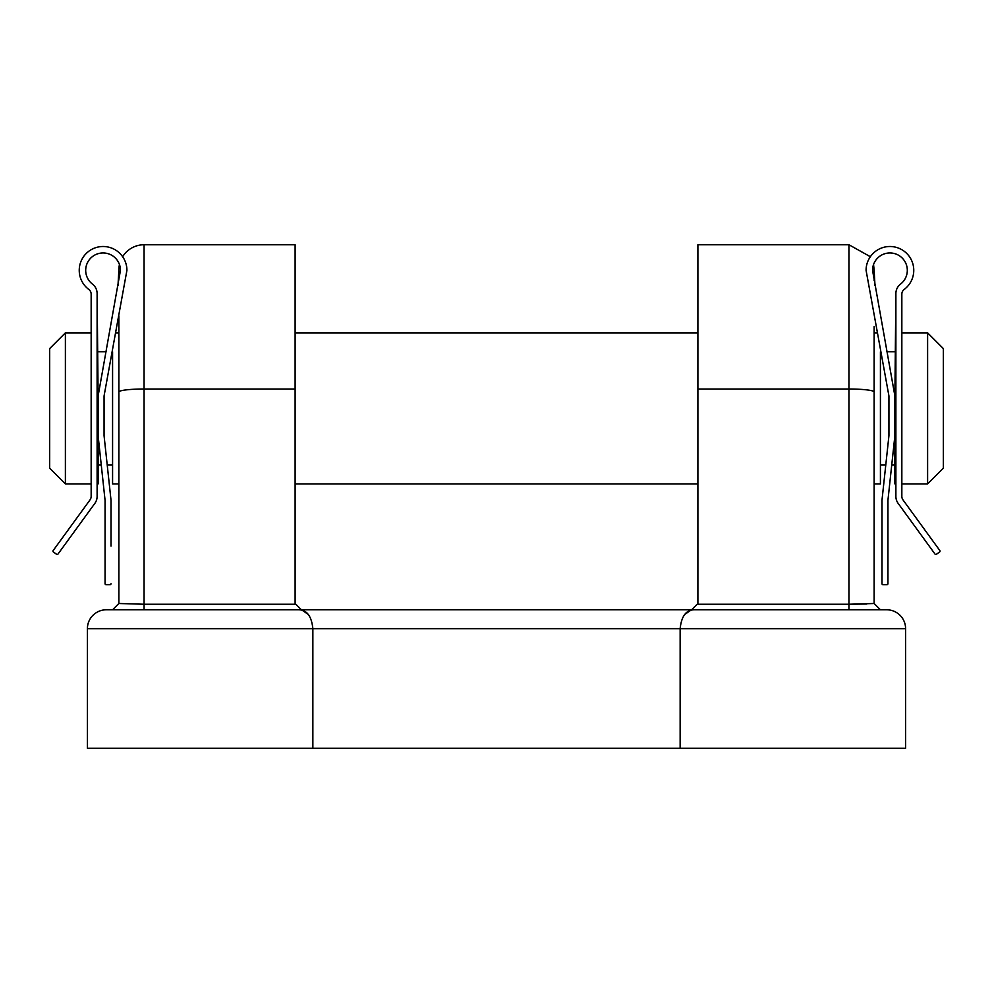 <?xml version="1.0" encoding="UTF-8"?>
<svg xmlns="http://www.w3.org/2000/svg" width="993" height="993" viewBox="0 0 993 993"><rect width="100%" height="100%" fill="white"/><g stroke="black" fill="none" stroke-linecap="round" stroke-linejoin="round"><path stroke-width="1.49" d="M901.843 496.376L901.843 294.176A5.958 5.958 0 0 1 904.226 289.41A23.832 23.832 0 0 0 900.577 249.02A23.832 23.832 0 0 0 866.082 270.344L888.934 395.971L888.934 435.704L881.983 500.249L881.983 583.673A0.993 0.993 0 0 0 882.976 584.666L886.948 584.666A0.993 0.993 0 0 0 887.941 583.673L887.941 500.249L894.892 435.704L894.892 395.971L872.549 270.344A17.377 17.377 0 0 1 897.598 254.742A17.377 17.377 0 0 1 900.527 284.11A11.916 11.916 0 0 0 895.885 293.556L895.885 496.376A11.916 11.916 0 0 0 898.156 503.389L935.021 554.069A0.993 0.993 0 0 0 936.411 554.293L939.626 551.959A0.993 0.993 0 0 0 939.837 550.569L902.985 499.889A5.958 5.958 0 0 1 901.843 496.376M894.892 395.971L895.885 293.556M874.982 285.425L874.125 269.922L874.125 280.647M874.125 483.914L880.419 483.914L880.419 351.745M881.983 546.162L881.983 583.673M882.976 584.666L886.948 584.666M887.941 583.673L887.941 546.162M887.941 529.182L887.941 500.249M112.581 351.745L112.581 483.914L118.875 483.914L118.875 603.496L118.875 315.935M111.017 583.673A0.993 0.993 0 0 1 110.024 584.666L106.052 584.666A0.993 0.993 0 0 1 105.059 583.673L105.059 500.249L98.108 435.704L98.108 395.971L120.451 270.344A17.377 17.377 0 0 0 95.402 254.742A17.377 17.377 0 0 0 92.473 284.11A11.916 11.916 0 0 1 97.115 293.556L97.115 496.376A11.916 11.916 0 0 1 94.844 503.389L57.979 554.069A0.993 0.993 0 0 1 56.589 554.293L53.374 551.959A0.993 0.993 0 0 1 53.163 550.569L90.015 499.889A5.958 5.958 0 0 0 91.157 496.376L91.157 294.176A5.958 5.958 0 0 0 88.774 289.41A23.832 23.832 0 0 1 92.423 249.02A23.832 23.832 0 0 1 126.918 270.344L104.066 395.971L104.066 435.704L111.017 500.249L111.017 546.113M97.115 293.556L98.108 395.971M119.458 264.548A25.173 25.173 0 0 0 118.875 269.922L117.981 285.661M110.024 584.666L106.052 584.666M105.059 546.113L105.059 583.673M105.059 500.249L105.059 529.219M115.747 332.866L118.875 332.866L118.875 326.573L118.875 391.999A25.173 2.979 0 0 1 144.059 389.008L144.059 604.24L295.852 604.24L295.107 603.496L295.107 389.008L144.059 389.008L144.059 244.75A25.173 25.173 0 0 0 122.635 256.715M874.125 326.573L874.125 603.496L874.125 326.573L874.125 332.866L877.253 332.866M732.511 609.789L691.6 609.789L697.893 603.496L697.893 244.75L848.941 244.75L870.365 256.715M295.852 604.24L301.4 609.789L260.489 609.789M147.2 609.789L144.059 609.789L144.059 604.24L118.875 603.496L112.581 609.789L106.288 609.789L886.712 609.789L880.419 609.789L874.125 603.496L848.941 604.24L848.941 244.75M697.148 604.24L848.941 604.24L848.941 609.789L845.8 609.789M312.857 748.25L312.857 628.668L87.409 628.668A18.879 18.879 0 0 1 106.288 609.789A18.879 18.879 0 0 0 87.409 628.668L87.409 748.25L905.591 748.25L905.591 628.668A18.879 18.879 0 0 0 886.712 609.789A18.879 18.879 0 0 1 905.591 628.668L680.143 628.668C681.434 616.243 686.101 609.95 694.119 609.789M680.143 748.25L680.143 628.668L312.857 628.668C311.566 616.243 306.899 609.95 298.881 609.789M144.059 244.75L295.107 244.75L295.107 389.008M866.74 604.017L848.941 604.24M690.756 610.285L684.723 614.444M302.244 610.285L308.277 614.444M118.875 603.496L112.581 609.789M880.419 609.789L874.125 603.496M65.389 483.914L49.65 468.175L49.65 348.605L65.389 332.866L65.389 483.914L91.157 483.914M943.35 348.605L943.35 468.175L927.611 483.914L927.611 332.866L943.35 348.605M894.892 435.704L894.892 483.914L895.885 483.914M901.843 483.914L927.611 483.914M901.843 332.866L927.611 332.866M880.419 465.034L885.768 465.034M891.726 465.034L894.892 465.034M886.923 351.745L894.892 351.745M295.107 483.914L697.893 483.914M295.107 332.866L697.893 332.866M98.108 465.034L101.274 465.034M107.232 465.034L112.581 465.034M98.108 351.745L106.077 351.745M97.115 483.914L98.108 483.914L98.108 435.704M65.389 332.866L91.157 332.866M697.893 389.008L848.941 389.008A25.173 2.979 0 0 1 874.125 391.999M873.542 264.548L874.125 269.922"/></g></svg>
